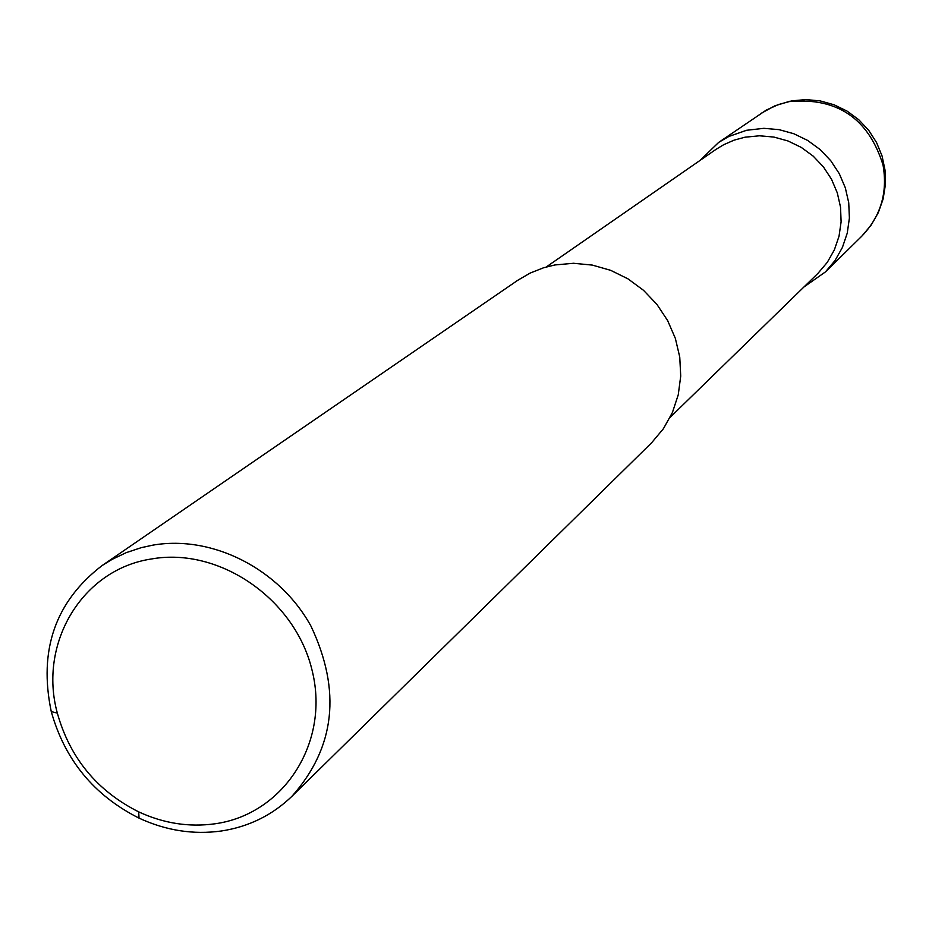 <?xml version="1.0" encoding="UTF-8"?>
<svg xmlns="http://www.w3.org/2000/svg" width="932" height="932" viewBox="0 0 932 932"><rect width="100%" height="100%" fill="white"/><g stroke="black" fill="none" stroke-linecap="round" stroke-linejoin="round"><path stroke-width="1.4" d="M699.85 160.56L718.712 142.375L728.824 136.48L746.544 130.282L763.891 128.325L779.036 129.641L793.773 133.719L807.625 140.417L820.09 149.528L830.762 160.723L839.266 173.632L845.324 187.821L848.737 202.803L849.39 218.065L847.258 233.105L842.423 247.399L835.072 260.482L825.437 271.911L803.978 286.951M546.257 266.971L715.951 149.4L723.686 144.705L734.067 140.161L745.052 137.19L759.44 135.792L773.944 137.074L788.053 140.988L801.287 147.419L813.217 156.157L823.41 166.898L831.53 179.27L837.297 192.866L840.536 207.219L841.107 221.828L839.033 236.215L834.361 249.881L827.278 262.37L818.016 273.274L670.143 417.35M215.047 823.783C283.235 814.405 329.672 743.387 312.418 671.704C296.19 599.87 219.987 546.735 151.578 558.955C82.342 569.196 38.096 643.185 57.33 713.096C69.923 757.996 97.056 790.918 138.705 811.877C163.636 823.41 189.08 827.383 215.047 823.783M152.93 545.127C212.484 534.84 279.577 568.974 310.962 626.118C341.508 690.763 335.194 747.476 292.019 796.219C272.365 815.185 248.821 826.777 221.385 830.995C193.355 834.862 165.908 830.575 139.031 818.121C94.109 795.509 64.856 759.999 51.26 711.582C38.422 650.198 55.349 601.536 102.031 565.608L112.003 559.433L126.193 552.664L141.233 547.667L152.93 545.127M102.031 565.608L517.738 280.299L530.18 273.064L543.624 267.752L554.913 264.956L573.541 263.278L592.344 265.096L610.693 270.338L627.958 278.843L643.546 290.341L656.932 304.415L667.662 320.62L675.351 338.374L679.754 357.072L680.721 376.097L678.251 394.795L672.415 412.515L663.421 428.697L651.608 442.782L292.019 796.219M825.437 271.911L861.739 236.239C880.775 216.375 887.858 192.586 883 164.871C868.379 118.329 837.157 97.243 789.322 101.588L778.523 104.512L766.349 110.034L718.712 142.375M861.739 236.239L871.105 225.171L878.328 212.601L883.14 198.935L885.4 184.618L885.027 170.125L882.045 155.935L876.546 142.514L868.706 130.317L858.78 119.739L847.118 111.129L834.082 104.78L820.113 100.889L805.679 99.584L791.245 100.924M138.705 811.877L139.031 818.121M57.33 713.096L51.26 711.582M790.231 101.122L774.818 105.84L760.687 113.576"/></g></svg>
